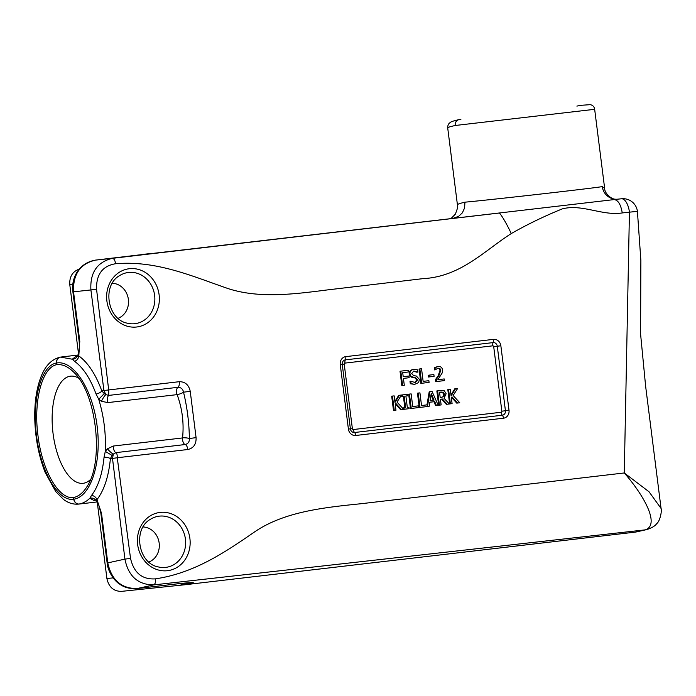 <?xml version="1.0" encoding="UTF-8"?>
<svg xmlns="http://www.w3.org/2000/svg" width="696" height="696" viewBox="0 0 696 696"><rect width="100%" height="100%" fill="white"/><g stroke="black" fill="none" stroke-linecap="round" stroke-linejoin="round"><path stroke-width="1.04" d="M95.613 500.041A5.42 5.159 -15.2 0 0 89.862 498.275L93.882 500.415L96.962 499.641A5.42 4.333 38.3 0 0 91.507 495.43L89.862 498.275L87.017 500.694L83.259 502.851L79.309 504.008A5.42 4.785 -99.2 0 1 73.88 499.18L73.75 499.206A5.42 4.916 80.5 0 0 79.309 504.008L78.674 504.095C73.263 504.574 68.199 503.008 63.475 499.397L55.758 491.593L45.292 472.688C38.976 456.776 35.479 439.263 34.8 420.158C34.33 402.314 36.601 387.359 41.621 375.301C44.466 368.602 49.633 359.571 60.543 357.1A5.42 4.785 -99.2 0 1 60.752 357.074L77.874 355.056M104.261 393.597L101.86 390.978A5.42 2.149 -19.9 0 1 96.074 394.058L98.728 399.304L101.433 401.279A5.42 0.809 120.5 0 1 105.844 394.623L104.261 393.597L98.728 399.304C103.861 416.191 106.053 433.547 105.305 451.382L112.073 455.445L113.344 454.053A5.42 0.931 45.4 0 1 107.436 448.807L105.305 451.382L104.052 457.194A5.42 1.966 -174.7 0 1 110.403 458.655L112.073 455.445M177.828 583.787A5.42 2.419 83.3 0 1 177.724 583.805L193.471 582.926C193.349 582.378 188.137 582.665 177.828 583.787L137.086 588.546C121.321 588.633 111.551 580.072 107.776 562.89L101.503 513.283L96.962 499.641C104.139 490.288 108.619 476.621 110.403 458.655L112.5 458.429L113.344 454.053L116.023 452.618A5.42 2.419 83.3 0 1 113.291 446.04L107.436 448.807M60.508 357.109L60.543 357.1A5.42 5.42 0 0 0 60.543 357.1A5.42 4.916 80.5 0 0 56.55 363.016L56.672 362.999A5.42 4.785 -99.2 0 1 60.561 357.1L72.297 359.214A5.42 5.22 -178.1 0 0 77.421 356.03L75.707 356.57L72.297 359.214L74.568 361.337A5.42 4.411 125.1 0 0 78.796 355.908L77.421 356.03M74.568 361.337C83.163 367.592 90.332 378.493 96.074 394.058M101.433 401.279L107.802 402.592A5.42 2.419 83.3 0 1 108.793 395.398L105.844 394.623L103.922 390.526L101.86 390.978C95.7 374.3 88.009 362.607 78.796 355.908L79.788 341.371L73.524 291.763C72.915 274.207 80.275 263.654 95.587 260.104L151.597 253.457M107.802 402.592L177.123 394.632A5.42 1.392 162.2 0 0 183.526 392.196C182.909 389.029 181.047 387.402 177.932 387.315L108.793 395.398L108.689 389.943L103.922 390.526L90.906 289.936L96.544 289.188C96.205 274.415 102.529 265.933 115.501 263.749C156.904 260.226 192.862 276.538 228.505 288.718C259.765 298.741 294.712 294.086 327.59 289.893L422.463 278.704C460.639 276.799 484.007 250.978 511.238 233.586C527.411 224.356 544.455 216.108 562.385 208.852C582.247 203.754 602.214 216.038 622.259 212.933L637.414 211.332A14.451 14.451 0 0 0 621.58 198.769L621.58 198.769A14.451 13.102 84.1 0 0 621.432 198.786A14.451 6.447 83.3 0 1 629.436 212.097L624.286 472.958C643.678 495.039 660.443 524.793 645.279 529.856A14.451 13.085 77 0 0 646.532 529.639A14.451 13.085 77 0 0 646.558 529.63A14.451 13.085 77 0 0 646.897 529.543M177.123 394.632C182.248 408.543 184.066 422.933 182.57 437.793A5.42 1.201 -176.7 0 1 189.373 438.515C189.147 422.829 187.198 407.386 183.526 392.196L190.234 391.317C188.825 384.871 185.162 381.66 179.237 381.695A5.42 2.419 83.3 0 1 177.932 387.315A5.42 2.419 83.3 0 0 176.932 394.51M182.57 437.793L182.422 437.958A5.42 2.419 -96.7 0 0 185.162 444.535C188.164 443.735 189.564 441.725 189.373 438.515L196.081 437.636L190.234 391.317M104.052 457.194C102.39 473.95 98.214 486.704 91.507 495.43M116.023 452.618C116.867 453.166 117.285 454.871 117.259 457.759L187.807 449.512A5.42 2.419 -96.7 0 0 185.162 444.535L116.023 452.618M646.558 529.63L635.683 532.075L645.279 529.856L153.581 584.918L137.086 588.546A5.42 2.419 83.3 0 1 136.973 588.564C129.987 588.973 124.236 587.502 119.721 584.153C115.205 581.673 107.958 572.39 107.149 563.02L124.923 559.123L112.5 458.429L117.259 457.759L130.526 558.375L124.923 559.123C128.316 576.105 137.869 584.71 153.581 584.918C155.191 584.231 155.765 582.213 155.312 578.863C142.132 579.672 133.867 572.843 130.526 558.375M637.414 211.332L640.868 260.435L640.572 333.915L645.627 386.228L661.061 508.428L649.046 491.794L624.286 472.958L361.189 503.713C324.066 507.48 283.507 511.664 253.735 532.501C224.547 552.615 193.914 573.217 155.312 578.863M141.497 254.736L617.813 199.16C612.193 200.761 604.511 193.331 604.667 188.477L602.275 186.624A14.451 14.033 -97.6 0 0 617.839 199.16L614.246 199.63C618.135 200.091 620.806 204.528 622.259 212.933M79.788 341.371L79.17 341.501L72.897 291.894L90.906 289.936C89.941 272.693 97.057 262.157 112.256 258.346L498.893 213.072C499.711 211.932 506.827 223.755 511.238 233.586M602.275 186.624C589.66 188.651 491.567 199.761 464.928 202.179C459.899 203.371 457.402 204.241 457.42 204.789L457.402 208.443L455.428 214.046L451.234 218.326M453.888 218.022L458.62 216.352L462.388 212.828L464.597 207.93L464.928 202.179M621.58 198.769L617.778 199.169M136.842 588.572A5.42 2.419 83.3 0 0 136.973 588.564L177.715 583.805A5.42 2.419 83.3 0 1 177.602 583.813M95.613 500.215L93.882 500.415L95.152 499.902M635.683 532.075L185.188 584.727L178.924 583.666M189.643 582.752L193.471 582.926L185.336 584.71M76.769 356.691L75.707 356.57L77.038 356.422M151.606 253.448L136.329 255.345A5.42 2.419 -96.7 0 0 136.329 255.345A5.42 2.419 -96.7 0 0 136.312 255.345L95.578 260.104A5.42 2.419 -96.7 0 0 95.578 260.104A5.42 2.419 -96.7 0 0 95.561 260.104L112.256 258.346C114.04 258.512 115.118 260.313 115.501 263.749M143.594 254.292L151.093 253.535M118.094 318.316A18.061 16.165 80.7 0 0 128.264 298.636A18.061 16.165 80.7 0 0 112.317 283.263M459.177 119.581A5.42 4.846 77.3 0 0 458.882 119.634C450.329 121.687 450.904 121.913 448.981 123.575C448.093 124.671 447.667 126.106 447.702 127.873C447.693 127.403 450.208 126.611 455.236 125.489L594.662 109.307L604.667 188.477M581.499 105.279A5.42 4.855 -96 0 1 581.552 105.27A5.42 5.42 0 0 0 581.491 105.279L580.029 105.453M458.873 119.642A5.42 4.846 77.3 0 0 455.236 125.489A5.42 4.855 -96 0 1 459.438 119.547A5.42 5.42 0 0 0 458.882 119.642M56.759 364.66L56.881 364.634C62.614 364.13 68.295 366.714 73.924 372.369C96.396 393.379 104.235 460.648 87.2 486.295C83.363 492.577 78.848 496.326 73.672 497.544L73.55 497.562C58.856 499.728 42.099 470.557 37.984 435.652C33.295 400.853 42.134 367.401 56.759 364.66L56.55 363.016C41.203 365.313 31.807 399.487 36.531 435.896C41.02 472.349 58.473 502.033 73.75 499.206L73.55 497.562M148.874 562.02A18.061 16.165 80.7 0 0 159.053 542.332A18.061 16.165 80.7 0 0 143.106 526.959M576.888 106.105L579.907 105.47M90.619 479.387A53.931 24.047 83.3 0 1 83.459 483.259A53.931 24.047 83.3 0 1 53.079 433.651A53.931 24.047 83.3 0 1 70.94 376.136A53.931 24.047 83.3 0 1 78.822 378.267M79.257 269.108C72.514 271.518 69.356 276.695 69.783 284.647L78.474 353.464M97.257 502.181L106.906 578.524C108.75 587.05 113.587 591.33 121.417 591.374L121.556 591.356M457.542 403.019L452 396.894L451.373 397.929L452.095 403.654L450.382 403.854L448.572 389.516L450.286 389.316L451.112 395.902L455.549 388.699L457.637 388.455L453.122 395.485L459.76 402.758L456.776 403.141L451.643 397.477M450.382 403.854L452.095 403.654M449.625 403.976L447.815 389.638L448.572 389.516M450.999 394.98L454.784 388.829L455.549 388.699M456.776 403.141L459.76 402.758M402.706 372.647L403.21 376.693L408.935 376.023L409.152 377.719L403.428 378.389L404.298 385.288L402.592 385.488L400.783 371.151L408.465 370.255L408.674 371.951L402.706 372.647L408.674 371.951M403.428 378.424L409.152 377.719M402.592 385.488L404.298 385.288M401.827 385.61L400.017 371.281L400.783 371.151M413.668 371.081L411.693 373.578L413.65 375.614L416.382 376.058L419.392 379.372L418.609 382.556L414.659 384.375L410.301 383.748L411.058 383.626L410.762 381.234L415.355 382.574L417.644 379.885L415.79 377.876L411.101 376.475L409.935 373.987C409.805 371.438 411.075 369.898 413.746 369.376L417.678 369.863L417.965 372.134L413.868 371.046M410.301 383.748L409.996 381.356L410.762 381.234M414.32 382.739L416.887 380.007L415.025 377.998L413.38 377.493M412.624 377.624L410.335 376.606L411.101 376.475M410.335 376.606L409.178 374.109C409.039 371.56 410.309 370.02 412.98 369.506M412.711 369.541L413.746 369.376M417.078 372.282L413.302 371.142M414.659 384.375L411.058 383.626M421.645 383.261L419.836 368.923L421.541 368.723L423.142 381.365L428.875 380.695L429.093 382.391L420.88 383.383L419.07 369.054L419.836 368.923M420.88 383.383L429.093 382.391M429.232 376.893L429.006 375.153L433.869 374.579L434.095 376.327L428.466 377.014L428.249 375.275L429.006 375.153M428.466 377.014L434.095 376.327M437.967 368.201L435.27 369.759L435.009 367.714L438.193 366.47C440.681 366.287 442.125 367.453 442.525 369.959L442.221 372.908L437.888 379.677L444.196 378.937L444.405 380.599L435.722 381.652L436.479 381.53L436.227 379.494L438.889 375.683L440.785 370.272L439.924 368.549L438.123 368.167M435.722 381.652L435.461 379.616L436.227 379.494M435.461 379.616L438.132 375.805L440.02 370.394L439.159 368.671L437.514 368.271M434.504 369.889L434.252 367.845L435.009 367.714M437.184 366.635L438.193 366.47M434.252 367.845L437.427 366.601M444.405 380.599L436.479 381.53M401.418 409.579L395.876 403.454L395.25 404.489L395.972 410.214L394.267 410.414L392.457 396.076L394.162 395.876L394.997 402.462L399.426 395.258L401.514 395.015L396.998 402.044L403.637 409.318L400.652 409.7L395.528 404.037M394.267 410.414L395.972 410.214M393.501 410.536L391.691 396.198L392.457 396.076M394.876 401.54L398.669 395.389L399.426 395.258M400.652 409.7L403.637 409.318M404.159 409.257L403.967 407.795L405.603 407.604L404.167 396.189L402.532 396.381L402.349 394.919L407.325 394.336L407.508 395.806L405.872 395.989L407.317 407.404L408.952 407.212L409.135 408.674L403.393 409.352M403.341 408.996L403.21 407.917L403.967 407.795M404.837 407.691L403.402 396.32L404.167 396.189M403.402 396.32L402.532 396.381M401.766 396.511L401.583 395.05L402.349 394.919M405.881 396.033L407.508 395.806M403.393 409.379L409.135 408.674M411.249 408.43L409.439 394.093L411.145 393.892L412.737 406.534L418.479 405.864L418.688 407.56L410.483 408.552L408.674 394.214L409.439 394.093M410.483 408.552L418.688 407.56M434.052 400.043L430.093 400.505L431.215 393.527L434.052 400.043M433.277 400.13L430.998 394.893M427.466 406.394L429.954 391.691L432.059 391.448L438.202 405.272L436.401 405.49L434.73 401.618L429.824 402.192L429.162 406.334L420.036 407.404L418.226 393.066L419.932 392.866L421.524 405.507L427.266 404.837L427.466 406.394M426.979 404.863L429.197 391.822L429.954 391.691M436.401 405.49L438.202 405.272M435.635 405.611L433.965 401.74L434.73 401.618M433.965 401.74L429.824 402.227M420.036 407.404L429.162 406.334M419.27 407.525L417.461 393.188L418.226 393.066M440.942 397.59L443.935 396.45L440.211 397.642L439.524 392.248L443.326 392.3L444.379 394.11L443.935 396.45M443.169 396.572L443.613 394.232L442.56 392.422L443.326 392.3M442.56 392.422L439.533 392.283M447.145 404.228L442.369 398.999L440.411 399.226L441.134 404.933L439.42 405.133L437.61 390.795L444.283 390.787L446.145 393.753L444.005 398.269L449.364 403.967L446.388 404.359L441.603 399.13L442.369 398.999M441.603 399.13L440.411 399.269M439.42 405.133L441.134 404.933M438.663 405.255L436.844 390.926L437.61 390.795M446.388 404.359L449.364 403.967M182.422 437.958L113.291 446.04M56.881 364.634L56.672 362.999C73.663 359.962 92.62 389.473 97.101 425.926C101.825 462.344 90.941 496.692 73.88 499.18L73.672 497.544M187.807 449.512C193.566 448.18 196.324 444.222 196.081 437.636M179.237 381.695L108.689 389.943L96.544 289.188M101.503 513.283L100.885 513.413L107.149 563.02M79.17 341.501L79.179 341.501C80.188 354.621 76.543 357.109 76.699 356.743L76.969 356.665M137.66 544.611A29.38 26.291 80.7 0 0 167.458 570.703A29.38 26.291 80.7 0 0 189.904 538.504A29.38 26.291 80.7 0 0 160.097 512.413A29.38 26.291 80.7 0 0 137.66 544.611M345.773 356.63A7.23 6.464 80.7 0 0 340.257 364.556L348.4 429.058A7.23 6.464 80.7 0 0 355.734 435.478L503.486 418.209A7.23 6.464 80.7 0 0 509.011 410.292L500.859 345.781A7.23 6.464 80.7 0 0 493.534 339.361L345.773 356.63A3.611 1.61 -96.7 0 1 345.373 359.867A3.611 1.61 -96.7 0 0 344.964 363.103L492.725 345.834A0.966 0.87 -99.3 0 1 493.708 346.695L501.851 411.197A0.966 0.87 -99.3 0 1 501.111 412.258L353.359 429.528A0.966 0.87 -99.3 0 1 352.376 428.675L344.224 364.165A0.966 0.87 -99.3 0 1 344.964 363.103M106.879 300.916A29.38 26.291 80.7 0 0 136.677 326.998A29.38 26.291 80.7 0 0 159.114 294.808A29.38 26.291 80.7 0 0 129.317 268.717A29.38 26.291 80.7 0 0 106.879 300.916M185.423 539.087A25.822 23.107 -99.3 0 1 158.323 566.935C138.313 563.569 132.397 529.099 150.475 519.268A25.822 23.107 -99.3 0 1 185.423 539.087M154.634 295.391A25.822 23.107 -99.3 0 1 127.542 323.231C107.532 319.873 101.616 285.404 119.695 275.572A25.822 23.107 -99.3 0 1 154.634 295.391M69.783 284.647L72.915 283.925M113.17 577.871L106.906 578.524M416.887 380.007L417.644 379.885M415.025 377.998L415.79 377.876M409.178 374.109L409.935 373.987M438.132 375.805L438.889 375.683M440.02 370.394L440.785 370.272M439.159 368.671L439.924 368.549M443.613 394.232L444.379 394.11M440.464 392.179L441.22 392.048M352.376 428.675L350.392 428.866A4.098 3.663 80.7 0 0 354.542 432.503A3.611 1.61 83.3 0 1 353.359 429.528M355.734 435.478A3.611 1.61 -96.7 0 0 354.542 432.503L502.303 415.234A3.611 1.61 83.3 0 1 501.111 412.258M503.486 418.209A3.611 1.61 -96.7 0 0 502.303 415.234A4.098 3.663 80.7 0 0 505.435 410.744L501.851 411.197M509.011 410.292L505.435 410.744L497.283 346.234L493.708 346.695M500.859 345.781L497.283 346.234A4.098 3.663 80.7 0 0 493.125 342.597A3.611 1.61 -96.7 0 0 492.725 345.834M493.534 339.361A3.611 1.61 83.3 0 1 493.125 342.597L345.373 359.867A4.098 3.663 80.7 0 0 342.241 364.356L344.224 364.165M340.257 364.556L342.241 364.356L350.392 428.866L348.4 429.058M78.665 504.095L97.101 501.947M646.532 529.639C651.647 528.055 655.075 526.019 656.807 523.549C660.121 521.078 662.113 510.29 661.052 508.402M100.894 513.404L98.928 505.513C96.901 501.398 95.613 499.519 95.074 499.867L95.352 499.885M72.897 291.894C71.035 278.635 78.309 263.01 95.578 260.104M447.702 127.873L457.42 204.789M581.552 105.27L590.278 104.661C592.827 105.227 594.297 106.775 594.671 109.307M459.43 119.547L460.891 119.373M141.21 254.762L142.323 254.51M121.417 591.374L185.188 584.727"/></g></svg>
